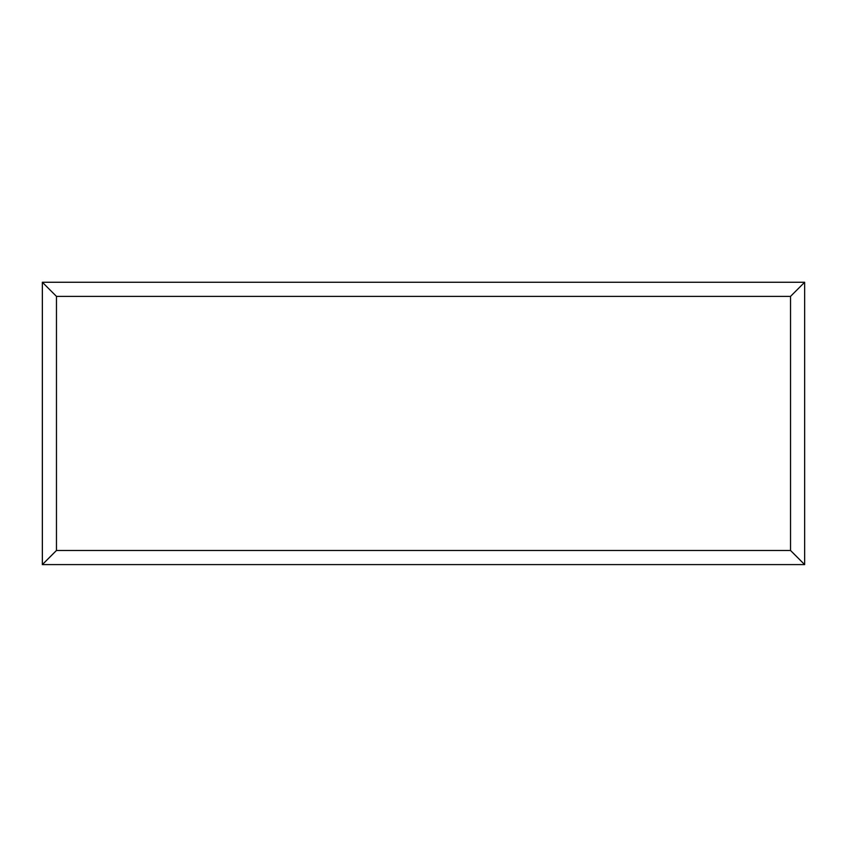 <?xml version="1.0" encoding="UTF-8"?>
<svg xmlns="http://www.w3.org/2000/svg" width="847" height="847" viewBox="0 0 847 847"><rect width="100%" height="100%" fill="white"/><g stroke="black" fill="none" stroke-linecap="round" stroke-linejoin="round"><path stroke-width="1.27" d="M42.35 564.6L42.35 282.263L804.65 282.263L804.65 564.6L42.35 564.6L56.463 550.476L790.537 550.476L804.65 564.6M42.35 282.263L56.463 296.376L56.463 550.476M804.65 282.263L790.537 296.376L56.463 296.376M597.802 564.6L249.018 564.6M790.537 550.476L790.537 296.376"/></g></svg>
